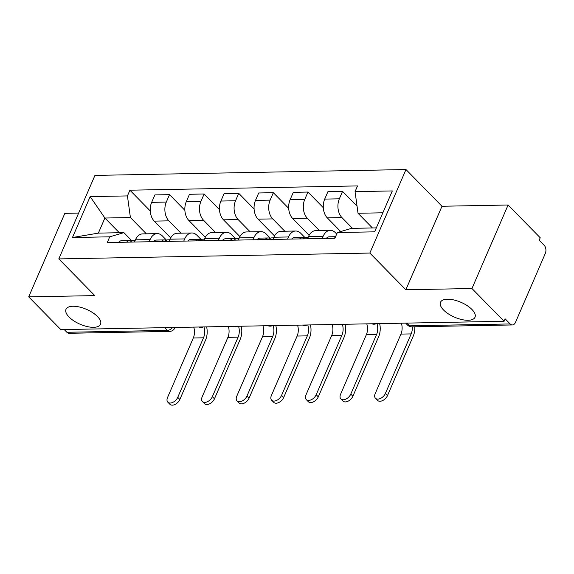 <?xml version="1.0" encoding="UTF-8"?>
<svg xmlns="http://www.w3.org/2000/svg" width="574" height="574" viewBox="0 0 574 574"><rect width="100%" height="100%" fill="white"/><g stroke="black" fill="none" stroke-linecap="round" stroke-linejoin="round"><path stroke-width="0.86" d="M97.465 316.518A18.813 8.101 23.4 0 1 100.536 324.253A18.813 8.101 23.4 0 1 87.148 326.563A18.813 8.101 23.4 0 1 69.074 317.049A18.813 8.101 23.4 0 1 66.003 309.314A18.813 8.101 23.4 0 1 79.391 307.004A18.813 8.101 23.4 0 1 97.465 316.518M471.95 309.472A18.813 8.101 23.4 0 1 475.014 317.214A18.813 8.101 23.4 0 1 461.625 319.524A18.813 8.101 23.4 0 1 443.559 310.01A18.813 8.101 23.4 0 1 440.488 302.268A18.813 8.101 23.4 0 1 453.876 299.958A18.813 8.101 23.4 0 1 471.95 309.472M78.631 213.09L64.84 213.349L28.7 296.858L60.83 329.612L504.087 321.275L471.957 288.521L508.098 205.011L441.987 206.253L405.976 169.545L94.947 175.4L58.806 258.91L369.843 253.055L405.847 289.762L471.957 288.521M508.098 205.011L540.227 237.765L539.173 240.197L544.181 245.306A5.876 3.853 88.9 0 1 545.3 253.464L515.481 322.366A5.876 3.853 88.9 0 1 512.367 324.949L411.867 326.843A5.876 3.853 -91.1 0 1 409.649 325.831L510.15 323.944A5.876 3.853 88.9 0 0 512.367 324.949M28.7 296.858L94.81 295.61L58.806 258.91M164.709 327.661L167.386 330.387A5.876 3.853 -91.1 0 0 169.603 331.399L69.11 333.286A5.876 3.853 -91.1 0 1 66.893 332.281L167.386 330.387A5.876 3.645 -44.4 0 0 172.623 327.51M64.209 329.548L66.893 332.281M510.15 323.944L505.142 318.843L504.087 321.275M352.479 228.337L341.932 217.589A13.518 8.868 -91.1 0 1 339.356 198.819L342.563 191.393L327.926 191.666L324.712 199.092A13.518 8.868 88.9 0 0 327.288 217.862L340.712 231.544M330.301 230.368L315.657 230.64A13.518 8.868 88.9 0 0 308.482 236.588L323.126 236.309A13.518 8.868 -91.1 0 1 330.301 230.368A13.518 8.868 -91.1 0 1 335.403 232.685L336.708 234.02M323.126 236.309L322.179 238.497M357.05 206.152L342.563 191.393M308.482 236.588L307.542 238.777M319.417 230.569L307.327 218.242A13.518 8.868 -91.1 0 1 304.744 199.472L307.958 192.046L293.314 192.319L290.1 199.745A13.518 8.868 88.9 0 0 292.683 218.515L309.128 235.283M287.574 239.15L288.521 236.962A13.518 8.868 -91.1 0 1 295.689 231.013A13.518 8.868 -91.1 0 1 300.79 233.338L304.973 237.593M323.306 207.695L307.958 192.046M295.689 231.013L281.052 231.293A13.518 8.868 88.9 0 0 273.877 237.241L272.93 239.423M284.812 231.222L272.715 218.888A13.518 8.868 -91.1 0 1 270.132 200.118L273.346 192.692L258.709 192.972L255.495 200.398A13.518 8.868 88.9 0 0 258.07 219.168L274.523 235.936M252.962 239.803L253.909 237.614A13.518 8.868 -91.1 0 1 261.084 231.666A13.518 8.868 -91.1 0 1 266.185 233.984L270.361 238.246M288.7 208.34L273.346 192.692M261.084 231.666L246.44 231.946A13.518 8.868 88.9 0 0 239.265 237.887L238.325 240.076M250.199 231.874L238.11 219.541A13.518 8.868 -91.1 0 1 235.527 200.771L238.741 193.345L224.097 193.617L220.882 201.043A13.518 8.868 88.9 0 0 223.465 219.82L239.91 236.581M218.357 240.449L219.304 238.267A13.518 8.868 -91.1 0 1 226.472 232.319A13.518 8.868 -91.1 0 1 231.573 234.637L235.756 238.899M254.088 208.993L238.741 193.345M226.472 232.319L211.835 232.592A13.518 8.868 88.9 0 0 204.66 238.54L203.713 240.728M215.594 232.52L203.497 220.194A13.518 8.868 -91.1 0 1 200.914 201.424L204.129 193.998L189.492 194.27L186.277 201.696A13.518 8.868 88.9 0 0 188.853 220.466L205.305 237.234M183.745 241.102L184.692 238.913A13.518 8.868 -91.1 0 1 191.867 232.972A13.518 8.868 -91.1 0 1 196.968 235.29L201.144 239.552M219.483 209.646L204.129 193.998M191.867 232.972L177.222 233.245A13.518 8.868 88.9 0 0 170.048 239.193L169.108 241.374M180.982 233.173L168.892 220.847A13.518 8.868 -91.1 0 1 166.309 202.07L169.524 194.643L154.88 194.923L151.665 202.349A13.518 8.868 88.9 0 0 154.248 221.119L170.693 237.887M149.14 241.754L150.087 239.566A13.518 8.868 -91.1 0 1 157.254 233.618A13.518 8.868 -91.1 0 1 162.356 235.936L166.539 240.197M184.871 210.292L169.524 194.643M157.254 233.618L142.617 233.898A13.518 8.868 88.9 0 0 135.442 239.839L134.495 242.027M382.865 212.796L358.025 213.263L372.447 227.964M358.025 213.263L355.055 191.637L392.322 190.934L374.621 231.839L337.354 232.535L351.496 228.359L376.329 227.892M119.313 232.728L104.891 218.027L98.362 233.116L123.876 232.642L109.734 236.818L107.259 242.544L334.879 238.26L337.354 232.535M109.734 236.818L72.46 237.521L90.161 196.617L127.435 195.913L130.406 217.546L104.891 218.027L90.161 196.617M355.055 191.637L357.53 185.911L129.911 190.195L127.435 195.913M405.976 169.545L369.843 253.055M441.987 206.253L405.847 289.762M146.377 233.826L130.406 217.546M123.876 232.642L131.927 240.85M150.266 210.945L129.911 190.195M98.362 233.116L72.46 237.521M414.808 326.785A14.845 9.736 -91.1 0 1 413.258 336.041L387.5 395.572A6.759 4.19 135.6 0 1 382.686 400.544A6.759 4.19 135.6 0 1 377.57 400.401L375.468 398.256A6.759 4.19 -44.4 0 0 380.584 398.406A6.759 4.19 -44.4 0 0 385.398 393.427L411.156 333.903A11.021 7.225 88.9 0 0 412.297 326.836M411.156 333.903L400.953 334.09L375.195 393.621A6.759 4.19 -44.4 0 0 375.468 398.256M335.273 237.335A7.347 4.822 88.9 0 0 334.298 238.267M335.553 236.689L329.246 236.811A7.347 4.822 88.9 0 0 326.312 238.418M400.953 334.09A11.021 7.225 88.9 0 0 401.384 323.205M379.665 323.614A14.845 9.736 -91.1 0 1 378.646 336.694L352.888 396.218A6.759 4.19 135.6 0 1 348.081 401.197A6.759 4.19 135.6 0 1 342.958 401.047L340.863 398.908A6.759 4.19 -44.4 0 0 345.978 399.059A6.759 4.19 -44.4 0 0 350.793 394.08L376.551 334.549A11.021 7.225 88.9 0 0 376.982 323.664M376.551 334.549L366.341 334.742L340.583 394.273A6.759 4.19 -44.4 0 0 340.863 398.908M304.536 237.851L304.242 237.701A7.347 4.822 88.9 0 0 302.627 237.306A7.347 4.822 88.9 0 0 299.685 238.92M302.627 237.306L294.634 237.457A7.347 4.822 88.9 0 0 291.7 239.071M308.216 237.206L306.394 237.234A7.347 4.822 88.9 0 0 303.459 238.849M366.341 334.742A11.021 7.225 88.9 0 0 366.772 323.858M345.053 324.267A14.845 9.736 -91.1 0 1 344.041 337.34L318.283 396.871A6.759 4.19 135.6 0 1 313.469 401.85A6.759 4.19 135.6 0 1 308.353 401.7L306.251 399.561A6.759 4.19 -44.4 0 0 311.366 399.712A6.759 4.19 -44.4 0 0 316.181 394.733L341.939 335.202A11.021 7.225 88.9 0 0 342.369 324.317M341.939 335.202L331.736 335.395L305.978 394.919A6.759 4.19 -44.4 0 0 306.251 399.561M269.923 238.504L269.629 238.353A7.347 4.822 88.9 0 0 268.015 237.959A7.347 4.822 88.9 0 0 265.08 239.573M268.015 237.959L260.029 238.11A7.347 4.822 88.9 0 0 257.095 239.724M273.611 237.851L271.789 237.887A7.347 4.822 88.9 0 0 268.847 239.502M331.736 335.395A11.021 7.225 88.9 0 0 332.167 324.511M310.448 324.92A14.845 9.736 -91.1 0 1 309.429 337.993L283.671 397.524A6.759 4.19 135.6 0 1 278.856 402.503A6.759 4.19 135.6 0 1 273.741 402.352L271.646 400.214A6.759 4.19 -44.4 0 0 276.761 400.358A6.759 4.19 -44.4 0 0 281.576 395.378L307.334 335.855A11.021 7.225 88.9 0 0 307.764 324.97M307.334 335.855L297.124 336.048L271.366 395.572A6.759 4.19 -44.4 0 0 271.646 400.214M235.318 239.15L235.024 238.999A7.347 4.822 88.9 0 0 233.41 238.612A7.347 4.822 88.9 0 0 230.468 240.226M233.41 238.612L225.417 238.762A7.347 4.822 88.9 0 0 222.482 240.377M238.999 238.504L237.177 238.54A7.347 4.822 88.9 0 0 234.242 240.154M297.124 336.048A11.021 7.225 88.9 0 0 297.554 325.164M275.836 325.566A14.845 9.736 -91.1 0 1 274.824 338.646L249.066 398.169A6.759 4.19 135.6 0 1 244.251 403.149A6.759 4.19 135.6 0 1 239.136 403.005L237.033 400.86A6.759 4.19 -44.4 0 0 242.149 401.011A6.759 4.19 -44.4 0 0 246.964 396.031L272.722 336.507A11.021 7.225 88.9 0 0 273.152 325.616M272.722 336.507L262.519 336.694L236.761 396.225A6.759 4.19 -44.4 0 0 237.033 400.86M200.706 239.803L200.412 239.652A7.347 4.822 88.9 0 0 198.798 239.258A7.347 4.822 88.9 0 0 195.863 240.872M198.798 239.258L190.812 239.408A7.347 4.822 88.9 0 0 187.877 241.023M204.394 239.157L202.572 239.193A7.347 4.822 88.9 0 0 199.63 240.8M262.519 336.694A11.021 7.225 88.9 0 0 262.949 325.81M241.231 326.219A14.845 9.736 -91.1 0 1 240.212 339.299L214.454 398.822A6.759 4.19 135.6 0 1 209.639 403.802A6.759 4.19 135.6 0 1 204.523 403.651L202.428 401.513A6.759 4.19 -44.4 0 0 207.544 401.664A6.759 4.19 -44.4 0 0 212.351 396.684L238.117 337.153A11.021 7.225 88.9 0 0 238.547 326.269M238.117 337.153L227.907 337.347L202.148 396.878A6.759 4.19 -44.4 0 0 202.428 401.513M166.101 240.456L165.807 240.305A7.347 4.822 88.9 0 0 164.186 239.91A7.347 4.822 88.9 0 0 161.251 241.525M164.186 239.91L156.2 240.061A7.347 4.822 88.9 0 0 153.265 241.676M169.782 239.81L167.96 239.839A7.347 4.822 88.9 0 0 165.025 241.453M227.907 337.347A11.021 7.225 88.9 0 0 228.337 326.463M206.618 326.871A14.845 9.736 -91.1 0 1 205.607 339.944L179.849 399.475A6.759 4.19 135.6 0 1 175.034 404.455A6.759 4.19 135.6 0 1 169.918 404.304L167.816 402.166A6.759 4.19 -44.4 0 0 172.932 402.309A6.759 4.19 -44.4 0 0 177.746 397.337L203.505 337.806A11.021 7.225 88.9 0 0 203.935 326.922M203.505 337.806L193.302 338L167.543 397.524A6.759 4.19 -44.4 0 0 167.816 402.166M131.489 241.109L131.195 240.958A7.347 4.822 88.9 0 0 129.581 240.563A7.347 4.822 88.9 0 0 126.646 242.178M129.581 240.563L121.595 240.714A7.347 4.822 88.9 0 0 118.66 242.328M135.177 240.456L133.355 240.492A7.347 4.822 88.9 0 0 130.413 242.106M193.302 338A11.021 7.225 88.9 0 0 193.732 327.115M154.248 221.119L168.892 220.847M188.853 220.466L203.497 220.194M223.465 219.82L238.11 219.541M258.07 219.168L272.715 218.888M292.683 218.515L307.327 218.242M327.288 217.862L341.932 217.589M170.048 239.193L184.692 238.913M204.66 238.54L219.304 238.267M239.265 237.887L253.909 237.614M273.877 237.241L288.521 236.962M135.442 239.839L150.087 239.566M186.277 201.696L200.914 201.424M220.882 201.043L235.527 200.771M255.495 200.398L270.132 200.118M290.1 199.745L304.744 199.472M324.712 199.092L339.356 198.819M151.665 202.349L166.309 202.07M405.646 323.126L407.562 325.078A5.876 3.645 -44.4 0 0 409.649 325.831L406.966 323.105M175.063 327.467L174.891 327.854A5.876 2.533 -156.6 0 0 174.984 327.467M385.398 393.427L387.5 395.572M350.793 394.08L352.888 396.218M316.181 394.733L318.283 396.871M281.576 395.378L283.671 397.524M246.964 396.031L249.066 398.169M212.351 396.684L214.454 398.822M177.746 397.337L179.849 399.475M371.694 323.765A5.876 5.876 0 0 0 376.343 323.679M337.089 324.418A5.876 5.876 0 0 0 341.731 324.332M302.476 325.071A5.876 5.876 0 0 0 307.126 324.977M267.871 325.716A5.876 5.876 0 0 0 272.514 325.63M233.259 326.369A5.876 5.876 0 0 0 237.909 326.283M198.654 327.022A5.876 5.876 0 0 0 203.296 326.936M169.603 331.399A5.876 5.876 0 0 0 174.891 327.854M407.562 325.078A5.876 5.876 0 0 0 411.867 326.843"/></g></svg>
